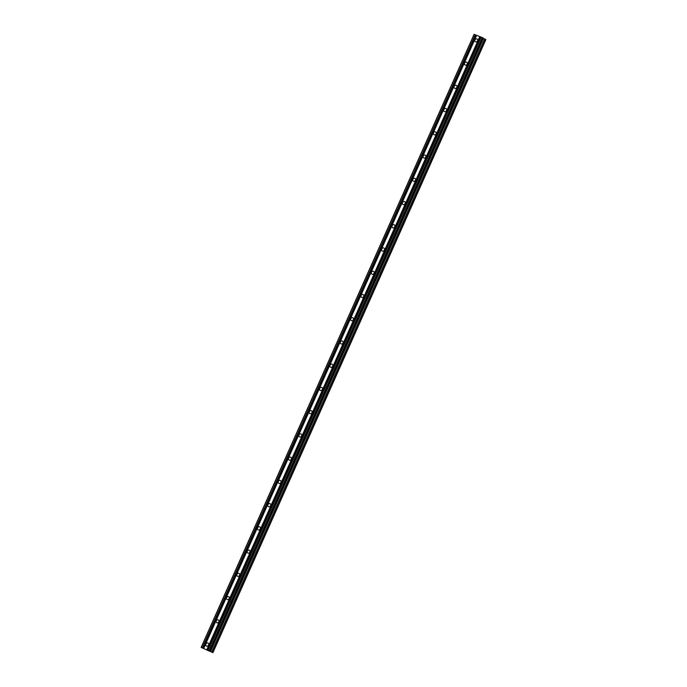 <?xml version="1.0" encoding="UTF-8"?>
<svg xmlns="http://www.w3.org/2000/svg" width="687" height="687" viewBox="0 0 687 687"><rect width="100%" height="100%" fill="white"/><g stroke="black" fill="none" stroke-linecap="round" stroke-linejoin="round"><path stroke-width="1.03" d="M205.894 644.054A1.7 1.434 120 0 1 208.573 645.11A1.7 1.434 120 0 1 205.894 644.054M208.17 645.703A1.7 1.434 120 0 1 208.668 644.835M216.242 620.816A1.7 1.434 120 0 1 218.913 621.872A1.7 1.434 120 0 1 216.242 620.816M218.518 622.465A1.7 1.434 120 0 1 219.016 621.598M226.59 597.578A1.7 1.434 120 0 1 229.26 598.635A1.7 1.434 120 0 1 226.59 597.578M228.865 599.227A1.7 1.434 120 0 1 229.364 598.36M236.938 574.341A1.7 1.434 120 0 1 239.608 575.397A1.7 1.434 120 0 1 236.938 574.341M239.205 575.989A1.7 1.434 120 0 1 239.711 575.122M247.286 551.103A1.7 1.434 120 0 1 249.956 552.159A1.7 1.434 120 0 1 247.286 551.103M249.553 552.752A1.7 1.434 120 0 1 250.059 551.884M257.625 527.865A1.7 1.434 120 0 1 260.304 528.921A1.7 1.434 120 0 1 257.625 527.865M259.901 529.514A1.7 1.434 120 0 1 260.399 528.647M267.973 504.627A1.7 1.434 120 0 1 270.652 505.684A1.7 1.434 120 0 1 267.973 504.627M270.249 506.267A1.7 1.434 120 0 1 270.747 505.4M278.321 481.389A1.7 1.434 120 0 1 280.992 482.446A1.7 1.434 120 0 1 278.321 481.389M280.597 483.03A1.7 1.434 120 0 1 281.095 482.162M288.669 458.143A1.7 1.434 120 0 1 291.34 459.208A1.7 1.434 120 0 1 288.669 458.143M290.945 459.792A1.7 1.434 120 0 1 291.443 458.925M299.017 434.905A1.7 1.434 120 0 1 301.687 435.97A1.7 1.434 120 0 1 299.017 434.905M301.284 436.554A1.7 1.434 120 0 1 301.791 435.687M309.365 411.668A1.7 1.434 120 0 1 312.035 412.724A1.7 1.434 120 0 1 309.365 411.668M311.632 413.316A1.7 1.434 120 0 1 312.138 412.449M319.704 388.43A1.7 1.434 120 0 1 322.383 389.486A1.7 1.434 120 0 1 319.704 388.43M321.98 390.079A1.7 1.434 120 0 1 322.478 389.211M330.052 365.192A1.7 1.434 120 0 1 332.731 366.248A1.7 1.434 120 0 1 330.052 365.192M332.328 366.841A1.7 1.434 120 0 1 332.826 365.973M340.4 341.954A1.7 1.434 120 0 1 343.071 343.011A1.7 1.434 120 0 1 340.4 341.954M342.676 343.603A1.7 1.434 120 0 1 343.174 342.736M350.748 318.716A1.7 1.434 120 0 1 353.419 319.773A1.7 1.434 120 0 1 350.748 318.716M353.024 320.365A1.7 1.434 120 0 1 353.522 319.498M361.096 295.479A1.7 1.434 120 0 1 363.767 296.535A1.7 1.434 120 0 1 361.096 295.479M363.363 297.127A1.7 1.434 120 0 1 363.87 296.26M371.444 272.241A1.7 1.434 120 0 1 374.114 273.297A1.7 1.434 120 0 1 371.444 272.241M373.711 273.881A1.7 1.434 120 0 1 374.217 273.014M381.783 248.995A1.7 1.434 120 0 1 384.462 250.059A1.7 1.434 120 0 1 381.783 248.995M384.059 250.643A1.7 1.434 120 0 1 384.557 249.776M392.131 225.757A1.7 1.434 120 0 1 394.81 226.822A1.7 1.434 120 0 1 392.131 225.757M394.407 227.406A1.7 1.434 120 0 1 394.905 226.538M402.479 202.519A1.7 1.434 120 0 1 405.15 203.584A1.7 1.434 120 0 1 402.479 202.519M404.755 204.168A1.7 1.434 120 0 1 405.253 203.3M412.827 179.281A1.7 1.434 120 0 1 415.498 180.338A1.7 1.434 120 0 1 412.827 179.281M415.103 180.93A1.7 1.434 120 0 1 415.601 180.063M423.175 156.043A1.7 1.434 120 0 1 425.846 157.1A1.7 1.434 120 0 1 423.175 156.043M425.442 157.692A1.7 1.434 120 0 1 425.949 156.825M433.523 132.806A1.7 1.434 120 0 1 436.193 133.862A1.7 1.434 120 0 1 433.523 132.806M435.79 134.454A1.7 1.434 120 0 1 436.297 133.587M443.862 109.568A1.7 1.434 120 0 1 446.541 110.624A1.7 1.434 120 0 1 443.862 109.568M446.138 111.217A1.7 1.434 120 0 1 446.636 110.349M454.21 86.33A1.7 1.434 120 0 1 456.889 87.386A1.7 1.434 120 0 1 454.21 86.33M456.486 87.979A1.7 1.434 120 0 1 456.984 87.112M464.558 63.092A1.7 1.434 120 0 1 467.229 64.149A1.7 1.434 120 0 1 464.558 63.092M466.834 64.741A1.7 1.434 120 0 1 467.332 63.865M474.906 39.855A1.7 1.434 120 0 1 477.577 40.911A1.7 1.434 120 0 1 474.906 39.855M477.182 41.495A1.7 1.434 120 0 1 477.68 40.627M210.402 651.199L483.356 38.146L482.222 37.545L474.082 34.35L201.136 647.412L212.918 652.65L201.136 647.412M212.918 652.65L485.864 39.588L483.262 38.36M208.745 650.847L208.015 650.555M207.242 650.108L208.874 650.907M206.229 649.704L207.242 650.228M479.792 36.574L206.839 649.636M476.641 35.329L203.687 648.391M480.093 36.72L207.139 649.773M481.046 37.098L208.092 650.151M481.123 37.107L208.178 650.168M482.222 37.545L209.269 650.598M482.678 37.751L209.733 650.812M483.459 38.446L210.505 651.499M484.618 38.987L211.673 652.04M485.597 39.434L212.644 652.495M474.202 34.367L201.248 647.42M475.301 34.797L202.347 647.858M475.602 34.943L202.656 647.996M476.563 35.32L203.61 648.373"/></g></svg>
